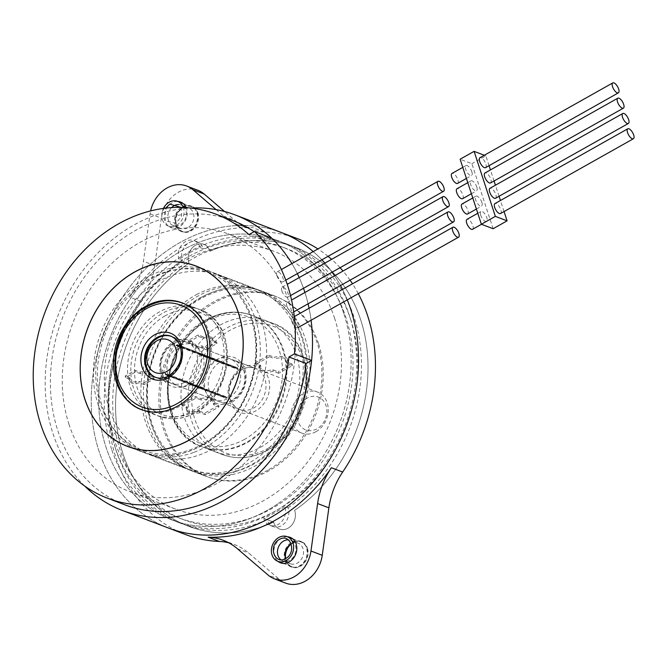 <?xml version="1.0" encoding="UTF-8"?>
<svg xmlns="http://www.w3.org/2000/svg" width="667" height="667" viewBox="0 0 667 667"><rect width="100%" height="100%" fill="white"/><g stroke="black" fill="none" stroke-linecap="round" stroke-linejoin="round"><path stroke-width="0.5" stroke-dasharray="3.33 2.5" d="M84.626 485.968A158.162 129.723 110.9 0 1 54.327 437.51A158.162 129.723 110.9 0 1 133.85 225.046A158.162 129.723 110.9 0 1 190.57 208.029M291.904 263.59A158.162 129.723 110.9 0 1 297.349 273.637A158.162 129.723 -69.1 0 0 291.904 263.59M299.208 277.597A158.162 129.723 110.9 0 1 303.368 287.936A158.162 129.723 110.9 0 1 303.493 288.286A158.162 129.723 -69.1 0 0 299.208 277.597M304.919 292.488A158.162 129.723 110.9 0 1 308.079 303.818A158.162 129.723 -69.1 0 0 304.919 292.488M309.071 308.262A158.162 129.723 110.9 0 1 311.089 320.235A158.162 129.723 -69.1 0 0 309.071 308.262M194.164 452.268A96.39 79.056 -69.1 0 0 206.27 446.623A96.39 79.056 -69.1 0 0 260.222 354.594A96.39 79.056 -69.1 0 0 213.182 272.653A96.39 79.056 -69.1 0 0 163.532 273.178A96.39 79.056 -69.1 0 0 151.426 278.814A96.39 79.056 -69.1 0 0 97.474 370.852A96.39 79.056 -69.1 0 0 144.514 452.793A96.39 79.056 -69.1 0 0 189.912 453.718A96.39 79.056 -69.1 0 0 194.164 452.268M347.265 299.867A158.162 129.723 -69.1 0 0 342.513 289.428A158.162 129.723 110.9 0 1 347.265 299.867M340.487 285.576A158.162 129.723 -69.1 0 0 334.559 275.796A158.162 129.723 110.9 0 1 340.487 285.576M332.066 272.203A158.162 129.723 -69.1 0 0 324.871 263.148A158.162 129.723 110.9 0 1 332.066 272.203M321.861 259.838A158.162 129.723 -69.1 0 0 313.215 251.592A158.162 129.723 110.9 0 1 321.861 259.838M281.216 232.475A158.162 129.723 -69.1 0 0 179.89 242.596A158.162 129.723 -69.1 0 0 100.367 455.061A158.162 129.723 -69.1 0 0 168.551 528.064A158.162 129.723 110.9 0 1 99.024 451.142A158.162 129.723 110.9 0 1 134.801 280.615A158.162 129.723 110.9 0 1 281.216 232.475M235.951 471.261A96.39 79.056 110.9 0 1 190.554 470.343A96.39 79.056 110.9 0 1 143.513 388.394A96.39 79.056 110.9 0 1 197.457 296.365A96.39 79.056 110.9 0 1 259.221 290.195A96.39 79.056 110.9 0 1 306.261 372.144A96.39 79.056 110.9 0 1 252.309 464.174A96.39 79.056 110.9 0 1 240.203 469.81A96.39 79.056 110.9 0 1 235.951 471.261M472.578 229.298A5.711 2.326 60.6 0 0 472.828 225.488A5.711 2.326 60.6 0 0 466.975 219.351M480.707 215.283A5.711 2.326 -119.4 0 1 480.957 211.472A5.711 2.326 -119.4 0 1 486.81 217.617A5.711 2.326 -119.4 0 1 486.56 221.427A5.711 2.326 -119.4 0 1 480.707 215.283M493.113 228.723L471.869 163.707L460.122 159.23M481.816 202.318A5.711 2.326 -119.4 0 1 481.557 206.128A5.711 2.326 -119.4 0 1 475.704 199.992A5.711 2.326 -119.4 0 1 475.955 196.173A5.711 2.326 -119.4 0 1 481.816 202.318M476.813 187.018A5.711 2.326 -119.4 0 1 476.563 190.829A5.711 2.326 -119.4 0 1 470.702 184.692A5.711 2.326 -119.4 0 1 470.952 180.882A5.711 2.326 -119.4 0 1 476.813 187.018M471.811 171.719A5.711 2.326 -119.4 0 1 471.561 175.538A5.711 2.326 -119.4 0 1 465.708 169.393A5.711 2.326 -119.4 0 1 465.958 165.583A5.711 2.326 -119.4 0 1 471.811 171.719M489.069 165.674L485.851 155.836L471.869 163.707M485.851 155.836L484.309 155.244M504.069 211.564L500.45 200.5M499.066 196.273L495.448 185.201M494.064 180.974L490.445 169.902M500.542 213.548A5.711 2.326 60.6 0 0 500.8 209.738A5.711 2.326 60.6 0 0 494.939 203.602M495.548 198.257A5.711 2.326 60.6 0 0 495.798 194.439A5.711 2.326 60.6 0 0 489.937 188.302M490.545 182.958A5.711 2.326 60.6 0 0 490.795 179.148A5.711 2.326 60.6 0 0 484.942 173.003M485.543 167.659A5.711 2.326 60.6 0 0 485.793 163.849A5.711 2.326 60.6 0 0 479.94 157.704M467.575 214.007A5.711 2.326 60.6 0 0 467.825 210.188A5.711 2.326 60.6 0 0 461.973 204.052M462.573 198.708A5.711 2.326 60.6 0 0 462.831 194.897A5.711 2.326 60.6 0 0 456.97 188.753M457.579 183.408A5.711 2.326 60.6 0 0 457.829 179.598A5.711 2.326 60.6 0 0 451.968 173.453M291.913 321.602A5.711 2.326 60.6 0 0 297.765 327.739A5.711 2.326 60.6 0 0 298.016 323.929A5.711 2.326 60.6 0 0 292.163 317.784A5.711 2.326 60.6 0 0 291.913 321.602M286.91 306.303A5.711 2.326 60.6 0 0 292.771 312.439A5.711 2.326 60.6 0 0 293.021 308.629A5.711 2.326 60.6 0 0 287.16 302.493A5.711 2.326 60.6 0 0 286.91 306.303M281.916 291.004A5.711 2.326 60.6 0 0 287.769 297.148A5.711 2.326 60.6 0 0 288.019 293.33A5.711 2.326 60.6 0 0 282.166 287.194A5.711 2.326 60.6 0 0 281.916 291.004M276.913 275.704A5.711 2.326 60.6 0 0 282.766 281.849A5.711 2.326 60.6 0 0 283.016 278.039A5.711 2.326 60.6 0 0 277.164 271.894A5.711 2.326 60.6 0 0 276.913 275.704M277.697 503.885A149.375 122.511 110.9 0 1 171.677 519.851A149.375 122.511 110.9 0 1 106.02 447.207A149.375 122.511 110.9 0 1 193.03 244.847A149.375 122.511 110.9 0 1 278.089 240.687A149.375 122.511 110.9 0 1 343.755 313.332A149.375 122.511 110.9 0 1 277.697 503.885M334.667 318.451A137.952 113.148 -69.1 0 0 274.02 251.359A137.952 113.148 -69.1 0 0 146.315 293.347A137.952 113.148 -69.1 0 0 115.108 442.088A137.952 113.148 -69.1 0 0 175.746 509.179A137.952 113.148 -69.1 0 0 303.46 467.192A137.952 113.148 -69.1 0 0 334.667 318.451M263.79 518.376L273.653 522.136A13.182 10.814 -69.1 0 0 279.598 529.056A13.182 10.814 -69.1 0 0 291.979 524.829A13.182 10.814 -69.1 0 0 294.606 510.338A149.375 122.511 -69.1 0 0 368.034 367.709A149.375 122.511 -69.1 0 0 294.997 247.132A149.375 122.511 -69.1 0 0 209.938 251.301A13.182 10.814 -69.1 0 0 203.994 244.372A13.182 10.814 -69.1 0 0 191.612 248.608A13.182 10.814 -69.1 0 0 188.986 263.098A149.375 122.511 -69.1 0 0 115.558 405.728A149.375 122.511 -69.1 0 0 188.594 526.296A149.375 122.511 -69.1 0 0 273.653 522.136A149.375 122.511 110.9 0 1 188.594 526.296A149.375 122.511 110.9 0 1 122.928 453.652A149.375 122.511 110.9 0 1 188.986 263.098A13.182 10.814 110.9 0 1 188.811 262.598A13.182 10.814 110.9 0 1 191.788 248.382A13.182 10.814 110.9 0 1 203.994 244.372A13.182 10.814 110.9 0 1 209.613 250.283A13.182 10.814 110.9 0 1 209.788 250.784A13.182 10.814 110.9 0 1 209.938 251.301A149.375 122.511 110.9 0 1 294.997 247.132A149.375 122.511 110.9 0 1 360.664 319.776A149.375 122.511 110.9 0 1 294.606 510.338A13.182 10.814 110.9 0 1 294.781 510.839A13.182 10.814 110.9 0 1 291.804 525.046A13.182 10.814 110.9 0 1 279.598 529.056A13.182 10.814 110.9 0 1 273.979 523.145A13.182 10.814 110.9 0 1 273.803 522.645A13.182 10.814 110.9 0 1 273.653 522.136L267.075 519.626A13.182 10.814 -69.1 0 0 267.234 520.143A13.182 10.814 -69.1 0 0 273.028 526.546A13.182 10.814 -69.1 0 0 285.226 522.536A13.182 10.814 -69.1 0 0 288.211 508.329A13.182 10.814 -69.1 0 0 288.036 507.829L284.742 506.57A13.182 10.814 110.9 0 1 284.917 507.078A13.182 10.814 110.9 0 1 281.941 521.286A13.182 10.814 110.9 0 1 269.735 525.296A13.182 10.814 110.9 0 1 263.94 518.884A13.182 10.814 110.9 0 1 263.79 518.376A149.375 122.511 -69.1 0 0 284.742 506.57M179.123 259.338A13.182 10.814 110.9 0 1 178.948 258.838A13.182 10.814 110.9 0 1 181.924 244.622A13.182 10.814 110.9 0 1 194.13 240.612A13.182 10.814 110.9 0 1 199.925 247.023A13.182 10.814 110.9 0 1 200.075 247.54A149.375 122.511 -69.1 0 0 179.123 259.338L182.408 260.589A149.375 122.511 -69.1 0 0 116.35 451.15A149.375 122.511 -69.1 0 0 182.016 523.795A149.375 122.511 -69.1 0 0 267.075 519.626M318.501 343.522A96.39 79.056 -69.1 0 0 276.13 296.648A96.39 79.056 -69.1 0 0 186.893 325.98A96.39 79.056 -69.1 0 0 165.091 429.915A96.39 79.056 -69.1 0 0 207.462 476.788A96.39 79.056 -69.1 0 0 296.698 447.449A96.39 79.056 -69.1 0 0 318.501 343.522M271.594 238.044L266.108 241.137L248.958 234.601M266.108 241.137A152.018 124.679 -69.1 0 0 254.127 231.691M232.991 220.677A152.018 124.679 -69.1 0 0 92.263 266.942A152.018 124.679 -69.1 0 0 57.879 430.84A152.018 124.679 -69.1 0 0 91.587 484.309A152.018 124.679 -69.1 0 0 124.704 504.769M69.068 424.537A137.952 113.148 110.9 0 1 100.275 275.796A137.952 113.148 110.9 0 1 227.981 233.817A137.952 113.148 110.9 0 1 288.628 300.9A137.952 113.148 110.9 0 1 257.42 449.641A137.952 113.148 110.9 0 1 129.715 491.629A137.952 113.148 110.9 0 1 69.068 424.537M200.075 247.54L203.368 248.791A13.182 10.814 -69.1 0 0 203.21 248.274A13.182 10.814 -69.1 0 0 197.415 241.871A13.182 10.814 -69.1 0 0 185.218 245.881A13.182 10.814 -69.1 0 0 182.233 260.088A13.182 10.814 -69.1 0 0 182.408 260.589M111.656 449.358A149.375 122.511 110.9 0 1 145.439 288.294A149.375 122.511 110.9 0 1 283.725 242.838A149.375 122.511 110.9 0 1 349.391 315.483A149.375 122.511 110.9 0 1 315.599 476.538A149.375 122.511 110.9 0 1 177.322 522.003A149.375 122.511 110.9 0 1 111.656 449.358M115.149 447.39A144.981 118.909 -69.1 0 0 178.881 517.892A144.981 118.909 -69.1 0 0 313.098 473.77A144.981 118.909 -69.1 0 0 345.898 317.45A144.981 118.909 -69.1 0 0 282.158 246.94A144.981 118.909 -69.1 0 0 147.949 291.062A144.981 118.909 -69.1 0 0 115.149 447.39M343.755 313.332A149.375 122.511 -69.1 0 0 278.089 240.687A149.375 122.511 -69.1 0 0 139.803 286.151A149.375 122.511 -69.1 0 0 106.02 447.207A149.375 122.511 -69.1 0 0 171.677 519.851A149.375 122.511 -69.1 0 0 309.963 474.387A149.375 122.511 -69.1 0 0 343.755 313.332M197.949 190.32A30.757 25.221 -69.1 0 0 161.356 218.134L154.711 265.591A70.293 57.654 110.9 0 1 140.92 301.401A158.162 129.723 -69.1 0 0 115.933 457.595A158.162 129.723 -69.1 0 0 185.459 534.509M358.279 293.663A158.162 129.723 -69.1 0 0 352.501 283.808M350.058 280.182A158.162 129.723 -69.1 0 0 343.021 271.035M340.078 267.692A158.162 129.723 -69.1 0 0 331.624 259.346M328.089 256.328A158.162 129.723 -69.1 0 0 317.934 248.941M298.132 238.919A158.162 129.723 -69.1 0 0 264.207 231.974A70.293 57.654 110.9 0 1 249.133 228.881A70.293 57.654 110.9 0 1 234.934 220.41L224.546 211.506M228.689 542.763A70.293 57.654 110.9 0 1 234.467 544.547A70.293 57.654 110.9 0 1 248.658 553.018L279.431 579.406A30.757 25.221 -69.1 0 0 285.643 583.108M307.437 548.266A13.623 11.172 110.9 0 1 304.352 562.956A13.623 11.172 110.9 0 1 291.746 567.1A13.623 11.172 110.9 0 1 285.759 560.472A13.623 11.172 110.9 0 1 288.836 545.789A13.623 11.172 110.9 0 1 301.442 541.646A13.623 11.172 110.9 0 1 307.437 548.266M197.841 212.956A13.623 11.172 110.9 0 1 194.756 227.639A13.623 11.172 110.9 0 1 182.149 231.791A13.623 11.172 110.9 0 1 176.163 225.163A13.623 11.172 110.9 0 1 179.24 210.48A13.623 11.172 110.9 0 1 191.846 206.336A13.623 11.172 110.9 0 1 197.841 212.956M287.385 536.76A13.623 11.172 -69.1 0 0 281.449 538.219A13.623 11.172 -69.1 0 0 274.479 556.178A13.623 11.172 -69.1 0 0 277.997 561.389M280.832 559.738A10.98 9.005 -69.1 0 0 282.816 560.872A10.98 9.005 -69.1 0 0 289.853 560.172A10.98 9.005 -69.1 0 0 295.473 545.689A10.98 9.005 -69.1 0 0 290.645 540.345A10.98 9.005 -69.1 0 0 288.402 539.87M291.179 543.888A10.98 9.005 110.9 0 1 298.157 543.213A10.98 9.005 110.9 0 1 302.985 548.557A10.98 9.005 110.9 0 1 297.374 563.04A10.98 9.005 110.9 0 1 290.337 563.74A10.98 9.005 110.9 0 1 285.568 558.587M284.817 560.113A13.623 11.172 -69.1 0 0 290.804 566.742A13.623 11.172 -69.1 0 0 299.533 565.866A13.623 11.172 -69.1 0 0 306.495 547.907A13.623 11.172 -69.1 0 0 300.509 541.287A13.623 11.172 -69.1 0 0 291.779 542.154A13.623 11.172 -69.1 0 0 284.817 560.113M216.091 209.621L223.662 216.116A70.293 57.654 -69.1 0 0 237.852 224.587A70.293 57.654 -69.1 0 0 252.935 227.672A158.162 129.723 -69.1 0 0 129.648 297.098A70.293 57.654 -69.1 0 0 143.438 261.297L150.075 213.84A30.757 25.221 110.9 0 1 150.609 210.897M177.789 201.442A13.623 11.172 -69.1 0 0 171.853 202.91A13.623 11.172 -69.1 0 0 164.882 220.869A13.623 11.172 -69.1 0 0 179.598 226.622A13.623 11.172 -69.1 0 0 186.56 208.663A13.623 11.172 -69.1 0 0 186.176 207.629M171.602 207.587A10.98 9.005 -69.1 0 0 168.392 220.218A10.98 9.005 -69.1 0 0 173.22 225.563A10.98 9.005 -69.1 0 0 180.257 224.862A10.98 9.005 -69.1 0 0 185.876 210.38A10.98 9.005 -69.1 0 0 181.049 205.036A10.98 9.005 -69.1 0 0 178.806 204.561M187.777 227.722A10.98 9.005 110.9 0 1 180.74 228.431A10.98 9.005 110.9 0 1 175.913 223.086A10.98 9.005 110.9 0 1 181.524 208.604A10.98 9.005 110.9 0 1 188.561 207.904A10.98 9.005 110.9 0 1 193.388 213.24A10.98 9.005 110.9 0 1 187.777 227.722M175.221 224.804A13.623 11.172 -69.1 0 0 181.207 231.432A13.623 11.172 -69.1 0 0 189.937 230.557A13.623 11.172 -69.1 0 0 196.898 212.598A13.623 11.172 -69.1 0 0 190.912 205.978A13.623 11.172 -69.1 0 0 182.183 206.845A13.623 11.172 -69.1 0 0 175.221 224.804M288.036 507.829A149.375 122.511 -69.1 0 0 354.085 317.267A149.375 122.511 -69.1 0 0 288.427 244.631A149.375 122.511 -69.1 0 0 203.368 248.791M350.592 319.243A144.981 118.909 110.9 0 1 317.8 475.563A144.981 118.909 110.9 0 1 183.583 519.685A144.981 118.909 110.9 0 1 119.843 449.183A144.981 118.909 110.9 0 1 152.643 292.855A144.981 118.909 110.9 0 1 286.86 248.733A144.981 118.909 110.9 0 1 350.592 319.243M163.432 208.404A13.182 10.814 -69.1 0 0 168.209 226.005A13.182 10.814 -69.1 0 0 176.655 225.163A13.182 10.814 -69.1 0 0 183.283 207.462M190.745 230.532A13.182 10.814 -69.1 0 0 198.124 217.951A13.182 10.814 -69.1 0 0 191.696 206.745A13.182 10.814 -69.1 0 0 183.25 207.587A13.182 10.814 -69.1 0 0 175.871 220.168A13.182 10.814 -69.1 0 0 182.308 231.374A13.182 10.814 -69.1 0 0 190.745 230.532M181.082 207.387L181.607 216.083L176.03 223.253L165.291 220.944L165.666 208.121M285.668 558.537A13.182 10.814 -69.1 0 0 291.904 566.692A13.182 10.814 -69.1 0 0 300.342 565.841A13.182 10.814 -69.1 0 0 307.72 553.26A13.182 10.814 -69.1 0 0 301.292 542.054A13.182 10.814 -69.1 0 0 292.846 542.896A13.182 10.814 -69.1 0 0 291.212 543.997M247.465 442.446A70.293 57.654 -69.1 0 0 286.81 375.329A70.293 57.654 -69.1 0 0 252.51 315.566A70.293 57.654 -69.1 0 0 207.47 320.068A70.293 57.654 -69.1 0 0 168.126 387.177A70.293 57.654 -69.1 0 0 202.435 446.94A70.293 57.654 -69.1 0 0 247.465 442.446M260.388 447.365A70.293 57.654 -69.1 0 0 299.733 380.257A70.293 57.654 -69.1 0 0 265.424 320.493A70.293 57.654 -69.1 0 0 220.385 324.987A70.293 57.654 -69.1 0 0 181.04 392.104A70.293 57.654 -69.1 0 0 215.349 451.867A70.293 57.654 -69.1 0 0 260.388 447.365M267.834 470.16A96.482 79.131 110.9 0 1 206.028 476.33A96.482 79.131 110.9 0 1 158.938 394.314A96.482 79.131 110.9 0 1 212.94 302.201A96.482 79.131 110.9 0 1 274.754 296.023A96.482 79.131 110.9 0 1 321.836 378.047A96.482 79.131 110.9 0 1 267.834 470.16M255.127 362.998L268.968 355.203L269.468 356.737L255.628 364.532L255.127 362.998L260.438 365.024A14.499 5.828 161.9 0 0 259.78 367.992A14.499 5.828 161.9 0 0 262.023 369.985A14.499 5.828 161.9 0 0 272.836 369.751L278.147 371.777L278.648 373.303L292.488 365.508L287.185 363.482A14.499 5.828 -18.1 0 0 287.844 360.513A14.499 5.828 -18.1 0 0 285.593 358.521A14.499 5.828 -18.1 0 0 274.779 358.754L274.279 357.229A14.499 5.828 161.9 0 1 285.092 356.995A14.499 5.828 161.9 0 1 287.344 358.988L287.844 360.513M287.344 358.988A14.499 5.828 161.9 0 1 286.685 361.956L291.988 363.974L278.147 371.777M268.968 355.203L274.279 357.229M260.438 365.024L260.939 366.55L255.628 364.532M278.648 373.303L273.337 371.277L272.836 369.751M273.337 371.277A14.499 5.828 -18.1 0 1 262.523 371.519A14.499 5.828 -18.1 0 1 260.28 369.526A14.499 5.828 -18.1 0 1 260.939 366.55M269.468 356.737L274.779 358.754M286.685 361.956L287.185 363.482M291.988 363.974L292.488 365.508M181.707 404.344L187.018 406.37L187.519 407.896L182.208 405.87L181.707 404.344L195.556 396.548L200.859 398.574L201.359 400.1A14.499 5.828 -18.1 0 1 212.173 399.867A14.499 5.828 -18.1 0 1 214.424 401.859A14.499 5.828 -18.1 0 1 213.765 404.827L219.068 406.853L205.228 414.649L199.917 412.623L199.416 411.097A14.499 5.828 161.9 0 1 188.603 411.331A14.499 5.828 161.9 0 1 186.36 409.338L186.86 410.864A14.499 5.828 -18.1 0 1 187.519 407.896M187.018 406.37A14.499 5.828 161.9 0 0 186.36 409.338M199.917 412.623A14.499 5.828 -18.1 0 1 189.103 412.856A14.499 5.828 -18.1 0 1 186.86 410.864M182.208 405.87L196.056 398.074L201.359 400.1M200.859 398.574A14.499 5.828 161.9 0 1 211.681 398.332A14.499 5.828 161.9 0 1 213.924 400.325A14.499 5.828 161.9 0 1 213.265 403.302L213.765 404.827M213.265 403.302L218.568 405.319L204.727 413.115L199.416 411.097M205.228 414.649L204.727 413.115M219.068 406.853L218.568 405.319M196.056 398.074L195.556 396.548M212.798 448.841A96.04 78.773 110.9 0 1 151.267 454.986A96.04 78.773 110.9 0 1 104.319 376.28A96.04 78.773 110.9 0 1 153.402 284.517A96.04 78.773 110.9 0 1 158.146 281.649A96.04 78.773 110.9 0 1 219.676 275.504A96.04 78.773 110.9 0 1 266.55 357.153A96.04 78.773 110.9 0 1 212.798 448.841M197.674 294.014A96.04 78.773 -69.1 0 0 189.995 298.466A96.04 78.773 -69.1 0 0 140.912 390.228A96.04 78.773 -69.1 0 0 187.861 468.943A96.04 78.773 -69.1 0 0 254.135 459.93A96.04 78.773 -69.1 0 0 303.218 368.159A96.04 78.773 -69.1 0 0 256.27 289.453A96.04 78.773 -69.1 0 0 201.526 292.154A96.04 78.773 -69.1 0 0 197.674 294.014M215.816 360.072A21.969 18.017 110.9 0 1 229.89 358.671A21.969 18.017 110.9 0 1 240.612 377.347A21.969 18.017 110.9 0 1 228.314 398.316A21.969 18.017 110.9 0 1 214.24 399.725A21.969 18.017 110.9 0 1 203.518 381.049A21.969 18.017 110.9 0 1 215.816 360.072M191.721 384.367A21.969 18.017 -69.1 0 0 204.019 363.398A21.969 18.017 -69.1 0 0 193.297 344.722A21.969 18.017 -69.1 0 0 179.223 346.123A21.969 18.017 -69.1 0 0 166.925 367.1A21.969 18.017 -69.1 0 0 177.647 385.776A21.969 18.017 -69.1 0 0 191.721 384.367M171.394 336.385A21.969 18.017 110.9 0 1 171.878 336.552A21.969 18.017 110.9 0 1 181.532 347.24A21.969 18.017 110.9 0 1 170.302 376.205A21.969 18.017 110.9 0 1 156.228 377.605A21.969 18.017 110.9 0 1 155.753 377.422M226.78 397.399L189.336 383.225A21.969 18.017 -69.1 0 0 189.82 382.933L189.336 383.225A21.969 18.017 110.9 0 1 189.086 383.367A21.969 18.017 110.9 0 1 188.844 383.5L226.43 397.824A21.969 18.017 110.9 0 1 225.93 398.091L226.913 397.549A21.969 18.017 110.9 0 1 226.672 397.69A21.969 18.017 110.9 0 1 226.43 397.824M189.82 382.933L227.405 397.257A21.969 18.017 110.9 0 1 226.913 397.549L227.397 397.257M315.933 431.716A21.969 18.017 -69.1 0 0 327.163 402.743A21.969 18.017 -69.1 0 0 317.5 392.063A21.969 18.017 -69.1 0 0 303.427 393.472A21.969 18.017 -69.1 0 0 292.196 422.436A21.969 18.017 -69.1 0 0 301.851 433.116A21.969 18.017 -69.1 0 0 315.933 431.716M214.174 359.446A21.969 18.017 110.9 0 1 214.415 359.313A21.969 18.017 110.9 0 1 214.916 359.054L213.932 359.588A21.969 18.017 110.9 0 1 214.174 359.446M177.33 344.722A21.969 18.017 -69.1 0 0 176.838 344.989L177.189 344.564L214.916 359.054M214.065 359.738L176.346 345.264A21.969 18.017 -69.1 0 0 175.863 345.556L176.346 345.264A21.969 18.017 110.9 0 1 176.588 345.122A21.969 18.017 110.9 0 1 176.838 344.989L214.415 359.313M237.986 368.993A21.969 18.017 110.9 0 1 238.152 369.535L237.811 368.459A21.969 18.017 110.9 0 1 237.986 368.993L200.6 354.652L200.567 355.211L238.152 369.535M200.567 355.211A21.969 18.017 -69.1 0 0 200.408 354.669A21.969 18.017 110.9 0 0 200.233 354.135A21.969 18.017 -69.1 0 0 200.042 353.602L237.627 367.926A21.969 18.017 110.9 0 1 237.811 368.459L237.627 367.934M175.863 345.556L213.44 359.88A21.969 18.017 110.9 0 1 213.932 359.588L213.44 359.88M188.344 383.767A21.969 18.017 -69.1 0 0 188.844 383.5L188.486 383.917L225.93 398.091M202.86 388.144A21.969 18.017 110.9 0 1 202.693 387.602L203.026 388.678A21.969 18.017 110.9 0 1 202.86 388.144L165.083 373.837L165.116 373.278L202.693 387.602M165.116 373.27A21.969 18.017 -69.1 0 0 165.274 373.82A21.969 18.017 110.9 0 0 165.449 374.354A21.969 18.017 -69.1 0 0 165.641 374.879L203.218 389.211A21.969 18.017 110.9 0 1 203.026 388.678L203.218 389.203M189.203 383.075L188.844 383.5M189.336 383.225L226.913 397.549M307.028 398.191A17.575 14.416 -69.1 0 0 298.041 421.361A17.575 14.416 -69.1 0 0 317.025 428.781A17.575 14.416 -69.1 0 0 326.013 405.611A17.575 14.416 -69.1 0 0 307.028 398.191M176.48 345.406L176.838 344.989M176.346 345.264L213.932 359.588M165.641 374.879L165.274 373.82M165.449 374.354L203.026 388.678M200.042 353.602L200.408 354.669M200.233 354.135L237.811 368.459M192.046 411.272A57.112 46.84 -69.1 0 0 224.012 356.745A57.112 46.84 -69.1 0 0 196.14 308.187A57.112 46.84 -69.1 0 0 159.546 311.839A57.112 46.84 -69.1 0 0 127.58 366.375A57.112 46.84 -69.1 0 0 155.453 414.924A57.112 46.84 -69.1 0 0 192.046 411.272M206.987 349.158L217.05 343.488L216.55 341.954L206.487 347.632L206.987 349.158L202.284 347.365A10.547 4.235 -18.1 0 1 194.422 347.54A10.547 4.235 -18.1 0 1 192.788 346.09A10.547 4.235 -18.1 0 1 193.263 343.93L188.569 342.138L188.069 340.612L198.141 334.942L202.835 336.727A10.547 4.235 161.9 0 1 210.705 336.56A10.547 4.235 161.9 0 1 212.331 338.011A10.547 4.235 161.9 0 1 211.856 340.17L212.356 341.696A10.547 4.235 -18.1 0 0 212.831 339.536L212.331 338.011M212.831 339.536A10.547 4.235 -18.1 0 0 211.206 338.086A10.547 4.235 -18.1 0 0 203.335 338.261L198.641 336.468L188.569 342.138M217.05 343.488L212.356 341.696M202.284 347.365L201.784 345.839L206.487 347.632M188.069 340.612L192.763 342.396L193.263 343.93M192.763 342.396A10.547 4.235 161.9 0 0 192.288 344.556A10.547 4.235 161.9 0 0 193.922 346.006A10.547 4.235 161.9 0 0 201.784 345.839M216.55 341.954L211.856 340.17M203.335 338.261L202.835 336.727M198.641 336.468L198.141 334.942M144.055 384.592L139.353 382.808L138.853 381.274L143.555 383.066L144.055 384.592L154.119 378.923L149.425 377.138L148.924 375.604A10.547 4.235 161.9 0 0 149.4 373.445A10.547 4.235 161.9 0 0 147.774 371.994A10.547 4.235 161.9 0 0 139.903 372.169L135.209 370.377L125.138 376.046L129.84 377.839L130.34 379.365A10.547 4.235 -18.1 0 0 129.857 381.524L129.356 379.998A10.547 4.235 161.9 0 0 130.99 381.449A10.547 4.235 161.9 0 0 138.853 381.274M139.353 382.808A10.547 4.235 -18.1 0 1 131.491 382.975A10.547 4.235 -18.1 0 1 129.857 381.524M129.84 377.839A10.547 4.235 161.9 0 0 129.356 379.998M143.555 383.066L153.618 377.397L148.924 375.604M149.425 377.138A10.547 4.235 -18.1 0 0 149.9 374.979A10.547 4.235 -18.1 0 0 148.274 373.528A10.547 4.235 -18.1 0 0 140.404 373.695L139.903 372.169M140.404 373.695L135.709 371.903L125.638 377.58L130.34 379.365M125.138 376.046L125.638 377.58M135.209 370.377L135.709 371.903M153.618 377.397L154.119 378.923M264.207 231.974L252.935 227.672M140.92 301.401L129.648 297.098M237.385 548.724L248.658 553.018M279.431 579.406L268.159 575.104M223.662 216.116L234.934 220.41M154.711 265.591L143.438 261.297M150.075 213.84L161.356 218.134M254.419 463.707A94.722 77.689 110.9 0 1 152.093 423.703A94.722 77.689 110.9 0 1 200.517 298.808A94.722 77.689 110.9 0 1 302.843 338.811A94.722 77.689 110.9 0 1 254.419 463.707M200.959 297.632A96.482 79.131 -69.1 0 0 146.957 389.745A96.482 79.131 -69.1 0 0 194.047 471.769A96.482 79.131 -69.1 0 0 255.861 465.591A96.482 79.131 -69.1 0 0 309.855 373.478A96.482 79.131 -69.1 0 0 262.773 291.462A96.482 79.131 -69.1 0 0 200.959 297.632M219.451 362.506A21.969 18.017 -69.1 0 0 208.204 383.5A21.969 18.017 -69.1 0 0 218.943 401.509A21.969 18.017 -69.1 0 0 233.016 400.108A21.969 18.017 -69.1 0 0 234.075 399.466A21.969 18.017 -69.1 0 0 245.323 378.472A21.969 18.017 -69.1 0 0 234.592 360.455A21.969 18.017 -69.1 0 0 220.51 361.864A21.969 18.017 -69.1 0 0 219.451 362.506M218.351 359.029A24.604 20.177 -69.1 0 0 217.167 359.755A24.604 20.177 -69.1 0 0 206.003 392.129A24.604 20.177 -69.1 0 0 232.358 401.868A24.604 20.177 -69.1 0 0 233.542 401.15A24.604 20.177 -69.1 0 0 244.706 368.768A24.604 20.177 -69.1 0 0 218.351 359.029M244.606 439.345A67.659 55.494 110.9 0 1 243.13 440.145A67.659 55.494 110.9 0 1 171.252 409.963A67.659 55.494 110.9 0 1 206.103 321.552A67.659 55.494 110.9 0 1 207.579 320.752A67.659 55.494 110.9 0 1 279.456 350.934A67.659 55.494 110.9 0 1 244.606 439.345M245.231 443.013A70.293 57.654 110.9 0 1 201.726 446.673A70.293 57.654 110.9 0 1 167.417 386.91A70.293 57.654 110.9 0 1 206.762 319.801A70.293 57.654 110.9 0 1 208.296 318.959A70.293 57.654 110.9 0 1 251.801 315.299A70.293 57.654 110.9 0 1 286.11 375.062A70.293 57.654 110.9 0 1 246.765 442.171A70.293 57.654 110.9 0 1 245.231 443.013M267.434 450.05A70.293 57.654 -69.1 0 0 268.501 449.433A70.293 57.654 -69.1 0 0 306.803 382.283A70.293 57.654 -69.1 0 0 272.469 323.178A70.293 57.654 -69.1 0 0 227.439 327.68A70.293 57.654 -69.1 0 0 226.363 328.297A70.293 57.654 -69.1 0 0 188.069 395.448A70.293 57.654 -69.1 0 0 222.394 454.552A70.293 57.654 -69.1 0 0 267.434 450.05M268.092 448.299A67.659 55.494 -69.1 0 0 302.685 359.079A67.659 55.494 -69.1 0 0 229.598 330.507A67.659 55.494 -69.1 0 0 195.006 419.718A67.659 55.494 -69.1 0 0 268.092 448.299M241.846 367.984A24.604 20.177 110.9 0 1 268.426 378.381A24.604 20.177 110.9 0 1 255.845 410.822A24.604 20.177 110.9 0 1 229.265 400.425A24.604 20.177 110.9 0 1 241.846 367.984M242.73 368.959A21.969 18.017 110.9 0 1 255.261 368.334A21.969 18.017 110.9 0 1 265.983 387.01A21.969 18.017 110.9 0 1 253.685 407.987A21.969 18.017 110.9 0 1 252.134 408.771A21.969 18.017 110.9 0 1 239.611 409.388A21.969 18.017 110.9 0 1 228.889 390.72A21.969 18.017 110.9 0 1 241.187 369.743A21.969 18.017 110.9 0 1 242.73 368.959M148.841 279.106A94.722 77.689 -69.1 0 0 100.417 404.002A94.722 77.689 -69.1 0 0 202.743 444.005A94.722 77.689 -69.1 0 0 251.167 319.109A94.722 77.689 -69.1 0 0 148.841 279.106M202.301 445.181A96.482 79.131 110.9 0 1 140.487 451.351A96.482 79.131 110.9 0 1 93.405 369.335A96.482 79.131 110.9 0 1 147.407 277.222A96.482 79.131 110.9 0 1 209.221 271.044A96.482 79.131 110.9 0 1 256.303 353.068A96.482 79.131 110.9 0 1 202.301 445.181M184.242 382.499A21.969 18.017 110.9 0 1 171.261 383.342A21.969 18.017 110.9 0 1 160.539 364.666A21.969 18.017 110.9 0 1 172.836 343.688A21.969 18.017 110.9 0 1 173.92 343.121A21.969 18.017 110.9 0 1 186.91 342.288A21.969 18.017 110.9 0 1 197.624 360.955A21.969 18.017 110.9 0 1 185.334 381.933A21.969 18.017 110.9 0 1 184.242 382.499M187.494 384.767A24.604 20.177 110.9 0 1 186.276 385.401A24.604 20.177 110.9 0 1 160.705 373.712A24.604 20.177 110.9 0 1 173.495 341.929A24.604 20.177 110.9 0 1 174.712 341.296A24.604 20.177 110.9 0 1 200.275 352.985A24.604 20.177 110.9 0 1 187.494 384.767M164.991 315.925A54.477 44.681 -69.1 0 0 163.54 316.775A54.477 44.681 -69.1 0 0 137.402 388.553A54.477 44.681 -69.1 0 0 195.99 410.772A54.477 44.681 -69.1 0 0 197.44 409.922A54.477 44.681 -69.1 0 0 223.578 338.144A54.477 44.681 -69.1 0 0 164.991 315.925M161.314 313.982A57.112 46.84 -69.1 0 0 130.832 368.559A57.112 46.84 -69.1 0 0 158.738 416.183A57.112 46.84 -69.1 0 0 195.331 412.523A57.112 46.84 -69.1 0 0 196.848 411.639A57.112 46.84 -69.1 0 0 227.33 357.062A57.112 46.84 -69.1 0 0 199.425 309.438A57.112 46.84 -69.1 0 0 162.831 313.098A57.112 46.84 -69.1 0 0 161.314 313.982M146.857 307.012A57.112 46.84 110.9 0 1 147.941 306.42A57.112 46.84 110.9 0 1 183.45 303.352A57.112 46.84 110.9 0 1 211.331 351.909A57.112 46.84 110.9 0 1 179.356 406.436A57.112 46.84 110.9 0 1 178.281 407.028A57.112 46.84 110.9 0 1 142.763 410.097A57.112 46.84 110.9 0 1 114.891 361.539A57.112 46.84 110.9 0 1 146.857 307.012M170.86 374.912A21.969 18.017 -69.1 0 0 181.674 353.935A21.969 18.017 -69.1 0 0 170.935 336.193L186.91 342.288C182.633 340.687 178.122 341.154 173.378 343.688C155.703 356.236 158.179 377.664 171.261 383.342L155.286 377.247A21.969 18.017 -69.1 0 0 169.36 375.846A21.969 18.017 -69.1 0 0 170.86 374.912M144.514 452.793L190.554 470.343M213.182 272.653L259.221 290.195M477.78 213.265L480.957 211.472M481.482 224.287L486.56 221.427M476.396 209.038L481.557 206.128M472.778 197.966L475.955 196.173M471.402 193.738L476.563 190.829M467.784 182.666L470.952 180.882M466.4 178.439L471.561 175.538M462.781 167.367L465.958 165.583M292.163 317.784L294.297 316.583M292.771 312.439L293.705 311.914M287.16 302.493L291.562 300.017M287.769 297.148L290.52 295.598M282.166 287.194L287.244 284.334M282.766 281.849L285.768 280.157M277.164 271.894L281.357 269.535M182.016 523.795L177.322 522.003M127.372 446.256L207.462 476.788M196.031 266.116L276.13 296.648M274.02 251.359L227.981 233.817M175.746 509.179L129.715 491.629M273.028 526.546L269.735 525.296M288.427 244.631L283.725 242.838M197.415 241.871L194.13 240.612M223.187 540.253L234.467 544.547M282.816 560.872L290.337 563.74M290.645 540.345L298.157 543.213M300.509 541.287L301.442 541.646M290.804 566.742L291.746 567.1M237.852 224.587L249.133 228.881M173.22 225.563L180.74 228.431M181.049 205.036L188.561 207.904M190.912 205.978L191.846 206.336M181.207 231.432L182.149 231.791M178.881 517.892L183.583 519.685M282.158 246.94L286.86 248.733M183.05 203.452L191.696 206.745M168.209 226.005L182.308 231.374M292.646 538.761L301.292 542.054M283.258 563.39L291.904 566.692M252.51 315.566L265.424 320.493M202.435 446.94L215.349 451.867M274.754 296.023L262.773 291.462C242.379 284.1 221.652 286.16 200.6 297.632C171.369 313.673 149.608 349.083 146.982 384.784C143.255 423.878 163.015 460.538 194.047 471.769L206.028 476.33M232.475 400.108C227.722 402.643 223.212 403.11 218.943 401.509L239.611 409.388C226.53 403.718 224.062 382.283 241.729 369.743C246.482 367.209 250.984 366.733 255.261 368.334L234.592 360.455C239.812 362.94 243.005 366.775 244.18 371.953C246.648 382.966 242.738 392.346 232.475 400.108M206.22 319.793C157.237 344.064 153.81 431.749 201.726 446.673L222.394 454.552C237.385 459.947 252.576 458.454 267.976 450.058C316.967 425.788 320.385 338.102 272.469 323.178L251.801 315.299C236.81 309.905 221.619 311.397 206.22 319.793M259.78 367.992L260.28 369.526M213.924 400.325L214.424 401.859M256.27 289.453L219.676 275.504M187.861 468.943L151.267 454.986M193.297 344.722L229.89 358.671M177.647 385.776L214.24 399.725M317.5 392.063L171.878 336.552M301.851 433.116L156.228 377.605M227.047 397.69L189.47 383.367M226.071 398.249L188.486 383.917M214.774 358.896L177.189 344.564M213.799 359.446L176.213 345.114M203.051 388.127L165.466 373.803M202.66 388.161L165.083 373.837M203.01 389.228L165.433 374.904M237.794 369.009L200.208 354.686M238.177 368.976L200.6 354.652M237.827 367.909L200.25 353.585M196.14 308.187L182.041 302.818M155.453 414.924L141.354 409.555M196.065 266.033L209.221 271.044C240.212 282.266 259.972 318.851 256.295 357.896C253.71 393.638 231.924 429.123 202.668 445.181C181.616 456.653 160.889 458.713 140.487 451.351L127.339 446.34M182.741 303.093L199.425 309.438C238.419 321.594 235.693 392.796 195.873 412.531C183.342 419.368 170.96 420.585 158.738 416.183L142.063 409.813M192.788 346.09L192.288 344.556M149.9 374.979L149.4 373.445"/><path stroke-width="1" d="M190.57 208.029A158.162 129.723 110.9 0 1 235.184 214.932A158.162 129.723 110.9 0 1 291.904 263.59A158.162 129.723 -69.1 0 0 271.594 238.044L254.452 231.507A158.162 129.723 110.9 0 1 294.447 353.885L288.953 356.978A152.018 124.679 110.9 0 1 107.554 498.232A152.018 124.679 110.9 0 1 45.198 311.781A152.018 124.679 110.9 0 1 215.841 214.14A152.018 124.679 110.9 0 1 248.958 234.601L254.452 231.507M297.349 273.637A158.162 129.723 110.9 0 1 299.208 277.597A158.162 129.723 -69.1 0 0 297.349 273.637M303.493 288.286A158.162 129.723 110.9 0 1 304.919 292.488A158.162 129.723 -69.1 0 0 304.711 291.846A158.162 129.723 -69.1 0 0 303.493 288.286M308.079 303.818A158.162 129.723 110.9 0 1 309.071 308.262A158.162 129.723 -69.1 0 0 308.079 303.818M294.447 353.885L311.597 360.422A158.162 129.723 -69.1 0 0 311.089 320.235A158.162 129.723 110.9 0 1 223.845 500.392A158.162 129.723 110.9 0 1 220.227 502.368A158.162 129.723 110.9 0 1 122.511 510.513A158.162 129.723 110.9 0 1 84.626 485.968M266.258 519.918A158.162 129.723 -69.1 0 0 269.885 517.942A158.162 129.723 -69.1 0 0 347.265 299.867A158.162 129.723 110.9 0 1 350.75 309.396A158.162 129.723 110.9 0 1 314.966 479.932A158.162 129.723 110.9 0 1 168.551 528.064A158.162 129.723 -69.1 0 0 266.258 519.918M342.513 289.428A158.162 129.723 -69.1 0 0 340.487 285.576A158.162 129.723 110.9 0 1 342.513 289.428M334.559 275.796A158.162 129.723 -69.1 0 0 332.066 272.203A158.162 129.723 110.9 0 1 334.559 275.796M324.871 263.148A158.162 129.723 -69.1 0 0 321.861 259.838A158.162 129.723 110.9 0 1 324.871 263.148M313.215 251.592A158.162 129.723 -69.1 0 0 281.216 232.475A158.162 129.723 110.9 0 1 313.215 251.592M477.78 213.265L466.975 219.351A5.711 2.326 60.6 0 0 466.717 223.162A5.711 2.326 60.6 0 0 472.578 229.298L481.482 224.287M484.309 155.244L474.104 151.359L460.122 159.23L481.374 224.245L493.113 228.723L507.103 220.844L504.069 211.564M474.104 151.359L495.356 216.366L481.374 224.245M500.45 200.5L499.066 196.273M495.448 185.201L494.064 180.974M490.445 169.902L489.069 165.674M495.356 216.366L507.103 220.844M627.797 128.781L494.939 203.602A5.711 2.326 60.6 0 0 494.689 207.412A5.711 2.326 60.6 0 0 500.542 213.548L633.4 138.736A5.711 2.326 -119.4 0 1 627.547 132.6A5.711 2.326 -119.4 0 1 627.797 128.781A5.711 2.326 -119.4 0 1 633.65 134.926A5.711 2.326 -119.4 0 1 633.4 138.736M622.795 113.49L489.937 188.302A5.711 2.326 60.6 0 0 489.686 192.113A5.711 2.326 60.6 0 0 495.548 198.257L628.397 123.437A5.711 2.326 -119.4 0 1 622.544 117.3A5.711 2.326 -119.4 0 1 622.795 113.49A5.711 2.326 -119.4 0 1 628.648 119.626A5.711 2.326 -119.4 0 1 628.397 123.437M617.792 98.191L484.942 173.003A5.711 2.326 60.6 0 0 484.692 176.813A5.711 2.326 60.6 0 0 490.545 182.958L623.403 108.146A5.711 2.326 -119.4 0 1 617.542 102.001A5.711 2.326 -119.4 0 1 617.792 98.191A5.711 2.326 -119.4 0 1 623.653 104.327A5.711 2.326 -119.4 0 1 623.403 108.146M612.798 82.891L479.94 157.704A5.711 2.326 60.6 0 0 479.69 161.522A5.711 2.326 60.6 0 0 485.543 167.659L618.401 92.846A5.711 2.326 -119.4 0 1 612.539 86.71A5.711 2.326 -119.4 0 1 612.798 82.891A5.711 2.326 -119.4 0 1 618.651 89.036A5.711 2.326 -119.4 0 1 618.401 92.846M472.778 197.966L461.973 204.052A5.711 2.326 60.6 0 0 461.722 207.862A5.711 2.326 60.6 0 0 467.575 214.007L476.396 209.038M467.784 182.666L456.97 188.753A5.711 2.326 60.6 0 0 456.72 192.563A5.711 2.326 60.6 0 0 462.573 198.708L471.402 193.738M462.781 167.367L451.968 173.453A5.711 2.326 60.6 0 0 451.717 177.272A5.711 2.326 60.6 0 0 457.579 183.408L466.4 178.439M458.846 233.367A5.711 2.326 -119.4 0 1 458.588 237.177A5.711 2.326 -119.4 0 1 452.735 231.032A5.711 2.326 -119.4 0 1 452.985 227.222A5.711 2.326 -119.4 0 1 458.846 233.367M453.843 218.067A5.711 2.326 -119.4 0 1 453.593 221.878A5.711 2.326 -119.4 0 1 447.732 215.741A5.711 2.326 -119.4 0 1 447.991 211.923A5.711 2.326 -119.4 0 1 453.843 218.067M448.841 202.768A5.711 2.326 -119.4 0 1 448.591 206.587A5.711 2.326 -119.4 0 1 442.738 200.442A5.711 2.326 -119.4 0 1 442.988 196.632A5.711 2.326 -119.4 0 1 448.841 202.768M443.847 187.469A5.711 2.326 -119.4 0 1 443.588 191.287A5.711 2.326 -119.4 0 1 437.735 185.143A5.711 2.326 -119.4 0 1 437.986 181.332A5.711 2.326 -119.4 0 1 443.847 187.469M238.402 312.99A96.39 79.056 -69.1 0 0 196.031 266.116A96.39 79.056 -69.1 0 0 106.803 295.448A96.39 79.056 -69.1 0 0 84.992 399.383A96.39 79.056 -69.1 0 0 127.372 446.256A96.39 79.056 -69.1 0 0 216.6 416.925A96.39 79.056 -69.1 0 0 238.402 312.99M254.127 231.691A152.018 124.679 -69.1 0 0 232.991 220.677L215.841 214.14M107.554 498.232L124.704 504.769A152.018 124.679 -69.1 0 0 306.103 363.515L288.953 356.978M311.597 360.422L306.103 363.515M122.511 510.513L185.459 534.509A158.162 129.723 -69.1 0 0 219.385 541.462A70.293 57.654 110.9 0 1 228.689 542.763M208.112 537.16A158.162 129.723 -69.1 0 0 331.399 467.734A70.293 57.654 -69.1 0 0 317.609 503.543L310.964 551A30.757 25.221 110.9 0 1 274.37 578.814A30.757 25.221 110.9 0 1 268.159 575.104L237.385 548.724A70.293 57.654 -69.1 0 0 223.187 540.253A70.293 57.654 -69.1 0 0 208.112 537.16L219.385 541.462M274.37 578.814L285.643 583.108A30.757 25.221 -69.1 0 0 322.244 555.294L328.881 507.837A70.293 57.654 110.9 0 1 342.671 472.036A158.162 129.723 -69.1 0 0 367.659 315.841A158.162 129.723 -69.1 0 0 358.279 293.663M352.501 283.808A158.162 129.723 -69.1 0 0 350.058 280.182M343.021 271.035A158.162 129.723 -69.1 0 0 340.078 267.692M331.624 259.346A158.162 129.723 -69.1 0 0 328.089 256.328M317.934 248.941A158.162 129.723 -69.1 0 0 298.132 238.919L235.184 214.932M224.546 211.506L204.16 194.03A30.757 25.221 -69.1 0 0 197.949 190.32L186.677 186.026A30.757 25.221 110.9 0 1 192.888 189.728L216.091 209.621M277.997 561.389A13.623 11.172 -69.1 0 0 289.195 561.931A13.623 11.172 -69.1 0 0 296.156 543.972A13.623 11.172 -69.1 0 0 287.385 536.76M288.402 539.87A10.98 9.005 -69.1 0 0 283.608 541.054A10.98 9.005 -69.1 0 0 277.989 555.536A10.98 9.005 -69.1 0 0 280.832 559.738M285.568 558.587A10.98 9.005 110.9 0 1 285.509 558.396A10.98 9.005 110.9 0 1 291.12 543.913A10.98 9.005 110.9 0 1 291.179 543.888M150.609 210.897A30.757 25.221 110.9 0 1 186.677 186.026M186.176 207.629A13.623 11.172 -69.1 0 0 177.789 201.442M178.806 204.561A10.98 9.005 -69.1 0 0 174.012 205.736A10.98 9.005 -69.1 0 0 171.602 207.587M183.283 207.462A13.182 10.814 -69.1 0 0 177.597 201.376A13.182 10.814 -69.1 0 0 169.151 202.218A13.182 10.814 -69.1 0 0 163.432 208.404M165.666 208.121L169.777 204.127L181.082 207.387M286.251 560.472A13.182 10.814 -69.1 0 0 293.63 547.89A13.182 10.814 -69.1 0 0 287.194 536.685A13.182 10.814 -69.1 0 0 278.756 537.527A13.182 10.814 -69.1 0 0 271.377 550.108A13.182 10.814 -69.1 0 0 277.805 561.314A13.182 10.814 -69.1 0 0 286.251 560.472M291.212 543.997A13.182 10.814 -69.1 0 0 285.668 558.537M285.626 558.562C274.454 565.333 267.884 545.423 279.373 539.436C290.554 532.675 297.115 552.576 285.626 558.562M166.7 371.486A17.575 14.416 110.9 0 1 147.715 364.057A17.575 14.416 110.9 0 1 156.703 340.887A17.575 14.416 110.9 0 1 175.688 348.307A17.575 14.416 110.9 0 1 166.7 371.486M155.753 377.422A21.969 18.017 110.9 0 1 146.565 366.925A21.969 18.017 110.9 0 1 157.796 337.961A21.969 18.017 110.9 0 1 171.394 336.385M145.448 306.47A57.112 46.84 110.9 0 1 182.041 302.818A57.112 46.84 110.9 0 1 209.913 351.367A57.112 46.84 110.9 0 1 177.947 405.903A57.112 46.84 110.9 0 1 141.354 409.555A57.112 46.84 110.9 0 1 113.482 360.997A57.112 46.84 110.9 0 1 145.448 306.47M134.25 272.203A96.482 79.131 -69.1 0 0 80.248 364.324A96.482 79.131 -69.1 0 0 127.339 446.34A96.482 79.131 -69.1 0 0 189.153 440.17A96.482 79.131 -69.1 0 0 243.147 348.049A96.482 79.131 -69.1 0 0 196.065 266.033A96.482 79.131 -69.1 0 0 134.25 272.203M342.671 472.036L331.399 467.734M328.881 507.837L317.609 503.543M310.964 551L322.244 555.294M204.16 194.03L192.888 189.728M146.198 308.763A54.477 44.681 110.9 0 1 205.052 331.774A54.477 44.681 110.9 0 1 177.197 403.61A54.477 44.681 110.9 0 1 118.351 380.599A54.477 44.681 110.9 0 1 146.198 308.763M168.701 377.605A24.604 20.177 -69.1 0 0 181.282 345.164A24.604 20.177 -69.1 0 0 154.702 334.767A24.604 20.177 -69.1 0 0 142.121 367.209A24.604 20.177 -69.1 0 0 168.701 377.605M170.935 336.193A21.969 18.017 -69.1 0 0 156.862 337.602A21.969 18.017 -69.1 0 0 155.361 338.536A21.969 18.017 -69.1 0 0 144.547 359.513A21.969 18.017 -69.1 0 0 155.286 377.247C159.555 378.848 164.065 378.381 168.818 375.846C179.09 368.084 182.991 358.704 180.532 347.69C179.356 342.513 176.155 338.678 170.935 336.193M297.765 327.739L458.588 237.177M294.297 316.583L452.985 227.222M293.705 311.914L453.593 221.878M291.562 300.017L447.991 211.923M290.52 295.598L448.591 206.587M287.244 284.334L442.988 196.632M285.768 280.157L443.588 191.287M281.357 269.535L437.986 181.332M177.597 201.376L183.05 203.452M287.194 536.685L292.646 538.761M277.805 561.314L283.258 563.39M183.45 303.352C171.236 298.949 158.854 300.167 146.315 307.003C106.503 326.738 103.777 397.941 142.763 410.097"/></g></svg>
